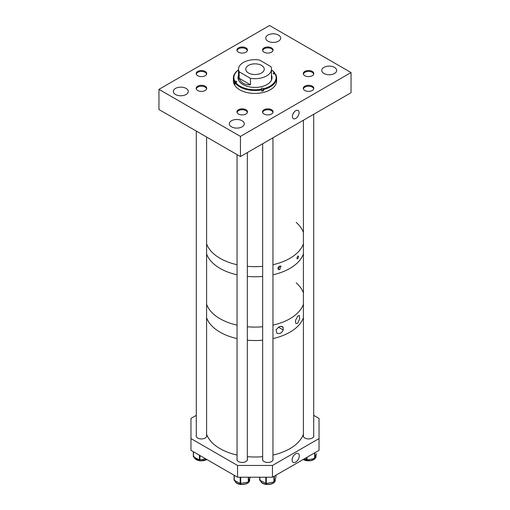 <?xml version="1.0" encoding="UTF-8"?>
<svg xmlns="http://www.w3.org/2000/svg" width="510" height="510" viewBox="0 0 510 510"><rect width="100%" height="100%" fill="white"/><g stroke="black" fill="none" stroke-linecap="round" stroke-linejoin="round"><path stroke-width="0.76" d="M295.749 110.695A4.737 2.735 120 0 0 292.683 114.763A4.737 2.735 120 0 0 293.263 118.594A4.737 2.735 120 0 0 295.749 118.428A4.737 2.735 120 0 0 298.873 114.151A4.737 2.735 120 0 0 297.999 110.396A4.737 2.735 120 0 0 295.749 110.695M271.53 109.72A5.266 3.041 0 0 0 265.793 109.064A5.266 3.041 0 0 0 262.535 111.875A5.266 3.041 0 0 0 264.078 114.023A5.266 3.041 0 0 0 269.822 114.68A5.266 3.041 0 0 0 273.073 111.875A5.266 3.041 0 0 0 271.53 109.72M312.279 86.196A5.266 3.041 0 0 0 306.535 85.533A5.266 3.041 0 0 0 303.284 88.345A5.266 3.041 0 0 0 304.827 90.499A5.266 3.041 0 0 0 310.571 91.156A5.266 3.041 0 0 0 313.822 88.345A5.266 3.041 0 0 0 312.279 86.196M312.279 71.406A5.266 3.041 0 0 0 306.535 70.75A5.266 3.041 0 0 0 303.284 73.561A5.266 3.041 0 0 0 304.827 75.709A5.266 3.041 0 0 0 310.571 76.372A5.266 3.041 0 0 0 313.822 73.561A5.266 3.041 0 0 0 312.279 71.406M245.922 109.72A5.266 3.041 0 0 0 240.178 109.064A5.266 3.041 0 0 0 236.927 111.875A5.266 3.041 0 0 0 238.47 114.023A5.266 3.041 0 0 0 244.207 114.68A5.266 3.041 0 0 0 247.465 111.875A5.266 3.041 0 0 0 245.922 109.72M205.173 71.406A5.266 3.041 0 0 0 199.429 70.75A5.266 3.041 0 0 0 196.178 73.561A5.266 3.041 0 0 0 197.721 75.709A5.266 3.041 0 0 0 203.465 76.372A5.266 3.041 0 0 0 206.716 73.561A5.266 3.041 0 0 0 205.173 71.406M245.922 47.883A5.266 3.041 0 0 0 240.178 47.226A5.266 3.041 0 0 0 236.927 50.031A5.266 3.041 0 0 0 238.47 52.186A5.266 3.041 0 0 0 244.207 52.842A5.266 3.041 0 0 0 247.465 50.031A5.266 3.041 0 0 0 245.922 47.883M205.173 86.196A5.266 3.041 0 0 0 199.429 85.533A5.266 3.041 0 0 0 196.178 88.345A5.266 3.041 0 0 0 197.721 90.499A5.266 3.041 0 0 0 203.465 91.156A5.266 3.041 0 0 0 206.716 88.345A5.266 3.041 0 0 0 205.173 86.196M271.53 47.883A5.266 3.041 0 0 0 265.793 47.226A5.266 3.041 0 0 0 262.535 50.031A5.266 3.041 0 0 0 264.078 52.186A5.266 3.041 0 0 0 269.822 52.842A5.266 3.041 0 0 0 273.073 50.031A5.266 3.041 0 0 0 271.53 47.883M186.073 88.415A7.459 4.309 0 0 0 177.939 87.484A7.459 4.309 0 0 0 173.336 91.462A7.459 4.309 0 0 0 175.523 94.509A7.459 4.309 0 0 0 183.651 95.44A7.459 4.309 0 0 0 188.254 91.462A7.459 4.309 0 0 0 186.073 88.415M242.072 120.749A7.459 4.309 0 0 0 233.937 119.818A7.459 4.309 0 0 0 229.334 123.796A7.459 4.309 0 0 0 231.521 126.843A7.459 4.309 0 0 0 239.649 127.774A7.459 4.309 0 0 0 244.258 123.796A7.459 4.309 0 0 0 242.072 120.749M278.479 35.062A7.459 4.309 0 0 0 270.351 34.132A7.459 4.309 0 0 0 265.742 38.11A7.459 4.309 0 0 0 267.928 41.157A7.459 4.309 0 0 0 276.063 42.088A7.459 4.309 0 0 0 280.666 38.11A7.459 4.309 0 0 0 278.479 35.062M334.477 67.396A7.459 4.309 0 0 0 326.349 66.466A7.459 4.309 0 0 0 321.746 70.444A7.459 4.309 0 0 0 323.926 73.485A7.459 4.309 0 0 0 332.061 74.422A7.459 4.309 0 0 0 336.664 70.444A7.459 4.309 0 0 0 334.477 67.396M240.446 156.57L351.046 92.718L351.046 72.554L240.446 136.406L158.954 89.352L158.954 109.522L240.446 156.57L240.446 136.406M351.046 72.554L269.554 25.5L158.954 89.352M294.028 112.238A4.303 2.486 -60 0 1 292.874 114.234M238.533 79.688A16.467 9.505 0 0 0 238.533 79.898A16.467 9.505 0 0 0 238.533 80.083L238.533 69.188A16.467 9.505 0 0 0 239.177 71.814L239.177 78.298L250.448 84.807L250.448 78.323A16.467 9.505 0 0 0 266.641 75.913A16.467 9.505 0 0 0 271.467 69.188A16.467 9.505 0 0 0 270.823 66.561L259.552 60.052A16.467 9.505 0 0 0 243.359 62.469A16.467 9.505 0 0 0 238.533 69.188M238.533 75.104A17.021 9.824 0 0 0 237.979 77.59A17.021 9.824 0 0 0 261.012 86.783A17.021 9.824 0 0 0 272.021 77.59A17.021 9.824 0 0 0 271.467 75.104M238.533 75.518A17.021 9.824 0 0 0 237.985 77.8M238.533 69.927A21.611 12.476 0 0 0 233.389 78.011L233.389 80.95A21.611 12.476 0 0 0 262.631 92.629A21.611 12.476 0 0 0 276.611 80.95L276.611 78.011A21.611 12.476 0 0 0 275.559 74.16L274.629 73.95A1.026 0.593 180 0 1 273.233 73.395A1.026 0.593 180 0 1 273.902 72.841L274.354 72.739A21.101 12.183 0 0 0 271.467 69.972M274.833 73.905L274.833 73.051A21.611 12.476 0 0 0 271.467 69.927M261.662 89.881L261.483 89.186A21.101 12.183 0 0 1 235.645 82.448L234.441 83.117A21.611 12.476 0 0 0 235.167 84.233L235.167 82.964A21.611 12.476 0 0 0 261.662 89.881L261.662 91.143A21.611 12.476 0 0 0 262.631 90.946A21.611 12.476 0 0 0 263.587 90.723L263.587 89.46A21.611 12.476 0 0 0 276.611 78.011M263.587 89.46L263.409 88.766A21.101 12.183 0 0 0 275.081 73.848M233.389 78.011A21.611 12.476 0 0 0 234.441 81.855L235.371 81.237A1.026 0.593 180 0 1 236.767 81.791A1.026 0.593 180 0 1 236.098 82.346L235.645 82.448M238.533 69.972A21.101 12.183 0 0 0 234.919 81.332M234.441 83.117L234.441 81.855M274.833 73.051L274.354 72.739M261.483 89.186L261.311 88.925A1.026 0.593 180 0 1 261.241 88.714A1.026 0.593 180 0 1 262.089 88.128A1.026 0.593 180 0 1 263.236 88.504L263.409 88.766M272.015 77.8A17.021 9.824 0 0 0 271.467 75.518M271.467 69.188L271.467 80.083A16.467 9.505 0 0 0 271.467 79.898A16.467 9.505 0 0 0 271.467 79.688M263.587 90.723L263.236 90.187A1.026 0.593 0 0 0 261.662 89.913M248.453 65.407A9.263 5.349 0 0 0 245.737 69.188A9.263 5.349 0 0 0 251.455 74.129A9.263 5.349 0 0 0 261.547 72.968A9.263 5.349 0 0 0 264.263 69.188A9.263 5.349 0 0 0 258.544 64.247A9.263 5.349 0 0 0 248.453 65.407M250.448 84.807C244.768 85.03 241.013 82.862 239.177 78.298M250.448 78.323L239.177 71.814M211.937 252.118A49.393 28.515 0 0 0 237.048 264.722A49.393 28.515 0 0 1 220.071 258.315A49.393 28.515 0 0 1 206.588 243.818A49.393 28.515 0 0 0 211.937 252.118M247.337 266.322A49.393 28.515 0 0 0 262.663 266.322A49.393 28.515 0 0 1 247.337 266.322M272.952 264.722A49.393 28.515 0 0 0 303.412 243.818A49.393 28.515 0 0 1 272.952 264.722M277.772 268.158A1.804 1.039 120 0 0 278.894 266.532M279.697 266.099L281.016 266.092L279.697 269.682L278.237 269.541L279.697 266.099M277.74 268.33A1.995 1.154 120 0 0 279.04 266.424M297.776 256.192C298.764 256.014 298.764 256.849 297.776 258.71C296.718 258.895 296.718 258.06 297.776 256.192L298.305 256.001M297.776 258.71L297.177 258.901M303.412 232.483A49.393 28.515 0 0 0 296.163 222.392M220.071 268.4A49.393 28.515 0 0 0 237.048 274.801A49.393 28.515 0 0 1 220.894 268.859A49.393 28.515 0 0 1 206.588 253.903A49.393 28.515 0 0 0 220.071 268.4M247.337 276.407A49.393 28.515 0 0 0 262.663 276.407A49.393 28.515 0 0 1 247.337 276.407M272.952 274.801A49.393 28.515 0 0 0 303.412 253.903A49.393 28.515 0 0 1 272.952 274.801M220.894 319.209A49.393 28.515 0 0 0 237.048 325.144A49.393 28.515 180 0 1 220.071 318.744A49.393 28.515 180 0 1 206.588 304.247A49.393 28.515 0 0 0 220.894 319.209M247.337 326.751A49.393 28.515 0 0 0 262.663 326.751A49.393 28.515 180 0 1 247.337 326.751M272.952 325.144A49.393 28.515 0 0 0 303.412 304.247A49.393 28.515 180 0 1 272.952 325.144M206.588 317.692A49.393 28.515 0 0 0 237.048 338.589A49.393 28.515 180 0 1 220.071 332.188A49.393 28.515 180 0 1 206.588 317.692M247.337 340.195A49.393 28.515 0 0 0 262.663 340.195A49.393 28.515 180 0 1 247.337 340.195M272.952 338.589A49.393 28.515 0 0 0 296.661 327.344A49.393 28.515 0 0 0 303.412 317.692A49.393 28.515 180 0 1 272.952 338.589M206.588 434.163A49.393 28.515 0 0 0 237.048 455.067M247.337 456.667A49.393 28.515 0 0 0 262.663 456.667M272.952 455.067A49.393 28.515 0 0 0 296.661 443.815A49.393 28.515 0 0 0 303.412 434.163M295.558 320.356L297.776 316.047L299.274 315.454L299.695 318.826L297.776 323.079L296.125 323.582L295.558 322.798L295.558 320.356M279.697 333.514L276.892 333.349L276.018 329.721L279.697 326.483L282.355 326.559L283.19 327.496L283.19 329.938C282.546 331.678 281.386 332.871 279.697 333.514M278.339 327.139L283.19 329.938M296.163 282.814A49.393 28.515 180 0 1 303.412 292.912M281.016 326.247L283.19 327.496M295.704 453.766A5.094 2.939 -60 0 1 298.019 453.409A5.094 2.939 -60 0 1 299.089 457.4A5.094 2.939 -60 0 1 295.704 462.085A5.094 2.939 -60 0 1 292.944 462.194A5.094 2.939 -60 0 1 292.44 458.056A5.094 2.939 -60 0 1 295.704 453.766M206.588 435.234A5.266 3.041 180 0 1 206.716 435.891A5.266 3.041 180 0 1 203.465 438.702A5.266 3.041 180 0 1 197.721 438.039A5.266 3.041 180 0 1 196.178 435.891A5.266 3.041 180 0 1 196.299 435.234M272.952 458.758A5.266 3.041 180 0 1 273.073 459.414A5.266 3.041 180 0 1 269.822 462.226A5.266 3.041 180 0 1 264.078 461.569A5.266 3.041 180 0 1 262.535 459.414A5.266 3.041 180 0 1 262.663 458.758M247.337 458.758A5.266 3.041 180 0 1 247.465 459.414A5.266 3.041 180 0 1 244.207 462.226A5.266 3.041 180 0 1 238.47 461.569A5.266 3.041 180 0 1 236.927 459.414A5.266 3.041 180 0 1 237.048 458.758M196.299 421.757A5.266 3.041 180 0 1 196.178 421.101A5.266 3.041 180 0 1 196.299 420.45M313.701 435.234A5.266 3.041 180 0 1 313.822 435.891A5.266 3.041 180 0 1 310.571 438.702A5.266 3.041 180 0 1 304.827 438.039A5.266 3.041 180 0 1 303.284 435.891A5.266 3.041 180 0 1 303.412 435.234M319.03 438.581L272.461 465.464L272.461 477.226L319.03 450.343L319.03 418.417L313.701 415.338M190.969 438.581L237.539 465.464L237.539 477.226L190.969 450.343L190.969 418.417L196.299 415.338M272.461 477.226L237.539 477.226M272.461 465.464L237.539 465.464M313.701 420.45A5.266 3.041 180 0 1 313.822 421.101A5.266 3.041 180 0 1 313.701 421.757M247.331 112.544A5.145 2.971 0 0 0 245.833 110.613A5.145 2.971 0 0 0 240.357 109.937A5.145 2.971 0 0 0 237.054 112.544M272.946 112.544A5.145 2.971 0 0 0 268.171 109.752A5.145 2.971 0 0 0 262.758 112.136A5.145 2.971 0 0 0 262.669 112.544M313.688 89.02A5.145 2.971 0 0 0 312.19 87.089A5.145 2.971 0 0 0 306.72 86.413A5.145 2.971 0 0 0 303.418 89.02M313.688 74.237A5.145 2.971 0 0 0 310.054 71.559A5.145 2.971 0 0 0 303.418 74.237M272.946 50.707A5.145 2.971 0 0 0 271.447 48.775A5.145 2.971 0 0 0 265.971 48.099A5.145 2.971 0 0 0 262.669 50.707M247.331 50.707A5.145 2.971 0 0 0 245.833 48.775A5.145 2.971 0 0 0 240.357 48.099A5.145 2.971 0 0 0 237.054 50.707M206.582 74.237A5.145 2.971 0 0 0 205.084 72.299A5.145 2.971 0 0 0 199.608 71.623A5.145 2.971 0 0 0 196.312 74.237M206.582 89.02A5.145 2.971 0 0 0 205.084 87.089A5.145 2.971 0 0 0 199.608 86.413A5.145 2.971 0 0 0 196.312 89.02M304.381 458.802L307.058 459.988L314.664 458.56L316.665 453.696M259.686 480.146L259.686 477.226L259.711 480.235L266.309 483.512L274.259 481.861L275.916 477.22M234.084 475.237L234.096 480.235L240.191 483.454L248.3 482.084L250.302 477.347M193.328 456.616L193.328 451.701L193.494 456.839L199.442 459.924L205.779 458.892M273.902 73.95L273.902 72.841M235.371 82.741L235.371 81.237M263.236 90.187L263.236 88.504M307.058 457.26L307.058 459.988M306.555 457.546L306.555 459.924M314.664 452.867L314.664 458.56M315.008 452.67L315.008 458.337M303.182 459.491A7.44 4.297 -0 0 0 311.329 460.504A7.44 4.297 -0 0 0 315.996 456.514L315.996 455.64M260.444 480.669A7.44 4.297 -0 0 0 260.731 481.37A7.44 4.297 -0 0 0 268.974 484.283A7.44 4.297 -0 0 0 275.247 480.044L275.247 479.164M259.858 477.226L259.858 480.363M266.309 477.226L266.309 483.512M265.806 477.226L265.806 483.454M273.915 476.391L273.915 482.084M274.259 476.193L274.259 481.861M275.916 475.237L275.916 477.347M234.829 480.669A7.44 4.297 -0 0 0 235.116 481.37A7.44 4.297 -0 0 0 243.359 484.283A7.44 4.297 -0 0 0 249.639 480.044L249.639 479.164M234.243 475.326L234.243 480.363M240.694 477.226L240.694 483.512M240.191 477.226L240.191 483.454M248.3 477.226L248.3 482.084M248.644 477.226L248.644 481.861M194.087 457.145A7.44 4.297 -0 0 0 194.367 457.846A7.44 4.297 -0 0 0 206.818 459.491M193.494 451.803L193.494 456.839M199.945 455.526L199.945 459.988M199.442 455.232L199.442 459.924M247.337 152.592L247.337 460.071M237.048 154.606L237.048 460.071M262.663 143.743L262.663 460.071M272.952 137.802L272.952 460.071M313.701 114.278L313.701 436.547M303.412 120.22L303.412 436.547M206.588 137.024L206.588 436.547M196.299 131.083L196.299 436.547M303.048 459.574L311.151 460.753L315.996 456.514M275.247 480.044C275.521 485.118 263.026 486.177 260.769 481.529L260.361 480.044M275.929 475.231L275.929 477.283M249.639 480.044C249.906 485.118 237.411 486.177 235.161 481.529L234.753 480.044M234.071 475.231L234.071 480.146M206.952 459.574L199.977 460.944L194.412 458.005L194.004 456.514"/></g></svg>
